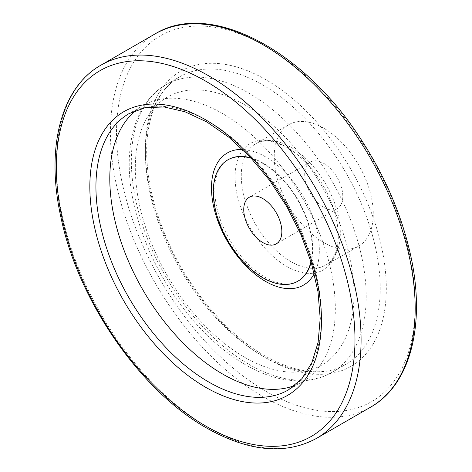 <?xml version="1.0" encoding="UTF-8"?>
<svg xmlns="http://www.w3.org/2000/svg" width="472" height="472" viewBox="0 0 472 472"><rect width="100%" height="100%" fill="white"/><g stroke="black" fill="none" stroke-linecap="round" stroke-linejoin="round"><path stroke-width="0.35" stroke-dasharray="2.36 1.77" d="M310.965 261.641A70.039 40.439 -120 0 0 251.299 158.297M294.959 385.417A159.471 92.07 -120 0 0 302.292 381.895A159.471 92.07 -120 0 0 319.025 232.053A159.471 92.07 -120 0 0 280.958 166.114A159.471 92.07 -120 0 0 142.821 105.681A159.471 92.07 -120 0 0 136.107 110.277M323.751 242.555A70.039 40.439 -120 0 0 358.767 246.024A70.039 40.439 -120 0 0 358.767 165.153A70.039 40.439 -120 0 0 288.728 124.714A70.039 40.439 -120 0 0 277.99 180.835A70.039 40.439 -120 0 0 323.751 242.555M323.751 207.361A26.939 15.552 -120 0 0 337.214 208.695A26.939 15.552 -120 0 0 341.344 187.113A26.939 15.552 -120 0 0 323.751 163.371A26.939 15.552 -120 0 0 310.281 162.038A26.939 15.552 -120 0 0 306.151 183.626A26.939 15.552 -120 0 0 323.751 207.361M227.958 159.796A70.039 40.439 -120 0 0 217.456 215.981A70.039 40.439 -120 0 0 263.164 277.536A70.039 40.439 -120 0 0 297.997 281.106M311.142 262.22A70.039 40.439 -120 0 0 250.892 157.86M314.287 273.571A76.263 44.032 -120 0 0 311.538 213.438A76.263 44.032 -120 0 0 293.33 181.909A76.263 44.032 -120 0 0 242.632 149.459M302.292 381.895L288.433 389.901A159.471 92.07 -120 0 0 288.433 205.757A159.471 92.07 -120 0 0 128.962 113.681L142.821 105.681M290.799 261.577A70.039 40.439 -120 0 0 325.816 265.046A70.039 40.439 -120 0 0 325.816 184.174A70.039 40.439 -120 0 0 255.777 143.736A70.039 40.439 -120 0 0 245.039 199.862A70.039 40.439 -120 0 0 290.799 261.577M286.693 266.361A72.995 42.144 -120 0 0 331.657 261.984A72.995 42.144 -120 0 0 330.842 201.391A72.995 42.144 -120 0 0 313.42 171.212A72.995 42.144 -120 0 0 236.973 162.038A72.995 42.144 -120 0 0 286.693 266.361M244.655 357.292A154.633 89.279 -120 0 0 339.911 348.017A154.633 89.279 -120 0 0 338.194 219.651A154.633 89.279 -120 0 0 301.283 155.719A154.633 89.279 -120 0 0 139.34 136.284A154.633 89.279 -120 0 0 244.655 357.292M248.762 364.236A166.044 95.869 -120 0 0 331.781 372.461A166.044 95.869 -120 0 0 331.786 180.729A166.044 95.869 -120 0 0 165.737 84.86A166.044 95.869 -120 0 0 140.284 217.917A166.044 95.869 -120 0 0 248.762 364.236M262.792 356.136A166.044 95.869 -120 0 0 345.817 364.36A166.044 95.869 -120 0 0 345.817 172.628A166.044 95.869 -120 0 0 179.773 76.759A166.044 95.869 -120 0 0 154.32 209.816A166.044 95.869 -120 0 0 262.792 356.136M265.842 357.894A170.357 98.353 -120 0 0 370.166 209.48A170.357 98.353 -120 0 0 161.518 89.025A170.357 98.353 -120 0 0 265.842 357.894M265.842 391.241A211.196 121.935 -120 0 0 395.17 207.249A211.196 121.935 -120 0 0 136.514 57.914A211.196 121.935 -120 0 0 265.842 391.241M155.046 33.925A215.503 124.419 -120 0 0 122.012 206.612A215.503 124.419 -120 0 0 262.792 396.521A215.503 124.419 -120 0 0 370.544 407.194M100.949 65.16A215.503 124.419 -120 0 0 67.915 237.847A215.503 124.419 -120 0 0 208.701 427.75A215.503 124.419 -120 0 0 316.447 438.423M298.18 281.005C289.637 285.92 278.616 284.699 265.122 277.341C246.49 265.907 232.065 248.06 221.852 223.799C216.359 209.704 214.07 196.777 214.996 185.024C216.318 172.398 220.701 163.955 228.141 159.689M319.025 232.053L311.538 213.438C306.936 202.081 300.87 191.573 293.33 181.909L280.958 166.114M288.728 124.714L255.777 143.736C259.742 141.37 264.751 140.597 270.798 141.423L282.138 144.939C293.077 150.002 303.502 158.763 313.42 171.212L301.283 155.719C316.564 175.307 328.866 196.623 338.194 219.651L330.842 201.391C336.672 216.205 339.038 229.616 337.952 241.617L335.327 253.198C333.02 258.845 329.851 262.798 325.816 265.046L358.767 246.024M331.781 372.461C322.966 377.517 313.19 380.29 302.463 380.786C284.138 381.453 265.04 376.054 245.169 364.596C227.469 354.307 210.724 340.271 194.936 322.482C164.433 287.283 144.096 247.912 133.93 204.37C121.823 151.176 133.257 103.25 165.737 84.86L179.773 76.759C160.539 88.128 149.612 109.516 146.987 140.91C145.217 169.483 151.123 200.464 164.71 233.852C185.697 285.424 225.173 333.368 264.951 355.923C297.03 373.694 323.987 376.508 345.817 364.36L331.781 372.461M310.281 162.038L249.328 197.231M337.214 208.695L276.262 243.888"/><path stroke-width="0.71" d="M262.792 198.565A26.939 15.552 60 0 1 280.392 222.3A26.939 15.552 60 0 1 276.262 243.888A26.939 15.552 60 0 1 249.328 228.336A26.939 15.552 60 0 1 249.328 197.231A26.939 15.552 60 0 1 262.792 198.565M251.299 158.297A70.039 40.439 -120 0 0 227.775 159.902A70.039 40.439 -120 0 0 217.037 216.028A70.039 40.439 -120 0 0 262.792 277.748A70.039 40.439 -120 0 0 297.814 281.218A70.039 40.439 -120 0 0 310.965 261.641M136.107 110.277A159.471 92.07 -120 0 0 120.384 239.882A159.471 92.07 -120 0 0 222.56 374.001A159.471 92.07 -120 0 0 294.959 385.417M297.997 281.106A70.039 40.439 -120 0 0 298.18 281.005A70.039 40.439 -120 0 0 311.142 262.22M250.892 157.86A70.039 40.439 -120 0 0 228.141 159.689A70.039 40.439 -120 0 0 227.958 159.796M242.632 149.459A76.263 44.032 -120 0 0 212.754 202.122A76.263 44.032 -120 0 0 265.406 281.324A76.263 44.032 -120 0 0 314.287 273.571M208.701 382.001A159.471 92.07 -120 0 0 288.433 389.901L301.803 378.786L311.844 362.797L318.098 342.395L320.199 318.364L317.981 291.672L311.502 263.405L300.988 234.696L286.852 206.659L269.648 180.404L250.036 156.946L228.796 137.204L206.795 121.941L184.93 111.746L164.138 106.961L145.27 107.669L128.962 113.681A159.471 92.07 -120 0 0 104.519 241.475A159.471 92.07 -120 0 0 208.701 382.001M205.65 387.282A163.784 94.559 -120 0 0 305.944 244.59A163.784 94.559 -120 0 0 105.356 128.779A163.784 94.559 -120 0 0 205.65 387.282M205.65 425.992A211.196 121.935 -120 0 0 334.978 242A211.196 121.935 -120 0 0 76.322 92.665A211.196 121.935 -120 0 0 205.65 425.992M370.544 407.194A215.503 124.419 -120 0 0 370.549 158.35A215.503 124.419 -120 0 0 155.046 33.925C210.058 -0.065 304.281 50.085 361.652 140.379C385.465 177.201 401.76 215.397 410.557 254.98C425.974 323.845 410.805 384.609 370.544 407.194L316.447 438.423A215.503 124.419 -120 0 0 316.452 189.579A215.503 124.419 -120 0 0 100.949 65.16L155.046 33.925M297.814 281.218L298.18 281.005M227.775 159.902L228.141 159.689M316.447 438.423C285.2 455.179 248.567 451.692 206.541 427.962C140.432 390.94 78.14 300.699 60.935 217.374C45.519 148.509 60.687 87.745 100.949 65.16"/></g></svg>
